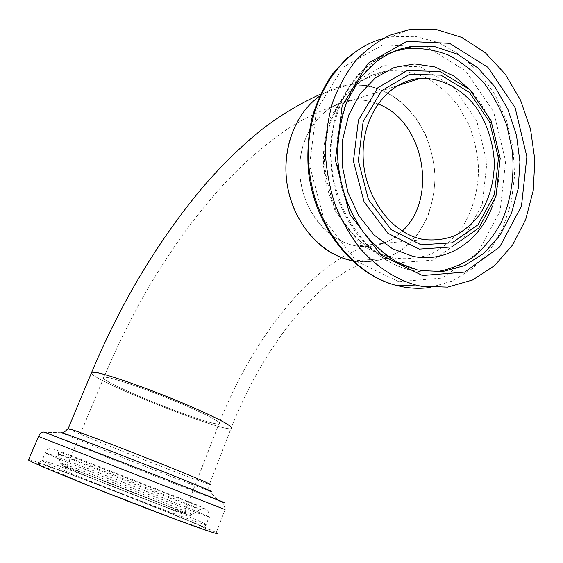 <?xml version="1.0" encoding="UTF-8"?>
<svg xmlns="http://www.w3.org/2000/svg" width="563" height="563" viewBox="0 0 563 563"><rect width="100%" height="100%" fill="white"/><g stroke="black" fill="none" stroke-linecap="round" stroke-linejoin="round"><path stroke-width="0.42" stroke-dasharray="2.81 2.11" d="M68.06 428.689C74.309 432.743 199.098 481.794 209.457 484.293L230.893 428.739C218.951 430.744 95.78 381.869 91.283 373.248C95.78 381.869 218.951 430.744 230.893 428.739C250.31 379.525 275.553 338.004 306.617 304.196C315.245 295.322 323.76 287.524 332.163 280.796L346.336 271.134L358.751 265.025C363.719 264.49 361.735 263.111 352.811 260.901L371.327 261.76C383.459 259.67 394.621 254.997 404.818 247.734C414.185 239.184 421.778 228.845 427.599 216.727C432.236 203.883 434.706 190.357 435.009 176.149C434.031 161.884 430.906 148.146 425.642 134.923C419.238 122.333 411.138 111.39 401.349 102.1C390.785 94.042 379.371 88.497 367.118 85.47L348.617 84.9C338.187 86.16 328.475 89.939 319.481 96.238C328.475 89.939 338.187 86.16 348.617 84.9L388.822 70.839C352.241 74.555 322.184 114.486 323.436 161.342C324.351 208.183 356.323 250.901 393.157 257.91L393.284 257.938C406.282 259.634 418.823 258.354 430.892 254.096C442.363 248.248 452.356 240.035 460.865 229.451C472.308 212.237 478.444 190.822 478.536 168.224C477.515 153.108 474.278 138.519 468.817 124.472L457.909 105.323C448.873 93.965 438.471 84.858 426.698 77.99C414.396 72.669 401.771 70.284 388.822 70.839L372.291 75.041C361.728 80.136 352.276 87.483 343.93 97.082C330.361 116.45 323.859 138.026 324.429 161.827C325.66 177.915 329.306 193.278 335.358 207.909C343.191 222.111 351.192 232.962 359.37 240.457C369.898 249.247 381.165 255.067 393.157 257.91L352.811 260.901C365.31 262.478 377.372 261.253 388.998 257.235C400.054 251.703 409.695 243.941 417.915 233.948C429.083 217.212 434.784 197.944 435.009 176.149C433.89 154.776 426.972 134.064 415.121 116.921C406.409 106.273 396.387 97.758 385.043 91.368C373.206 86.442 361.059 84.281 348.617 84.9L320.438 94.162M66.427 467.445C58.073 462.666 176.085 508.558 184.207 513.203C188.352 515.37 169.484 508.6 140.06 497.249C110.707 485.925 78.538 472.99 69.376 468.859L66.427 467.445L103.916 377.238C92.909 379.173 208.38 425.931 218.894 423.953C223.912 423.636 206.459 414.213 177.908 402.292C149.434 390.37 117.294 379.131 107.294 377.463L103.916 377.238C107.252 375.465 152.496 391.067 186.789 406.071C211.625 417.042 222.322 423.003 218.894 423.953C208.38 425.931 92.909 379.173 103.916 377.238C117.421 345.344 132.643 314.773 149.582 285.532C161.124 266.39 173.228 247.987 185.896 230.316C199.591 212.342 211.85 197.402 222.681 185.509C241.224 165.874 257.305 150.504 283.365 131.883C303.415 117.85 326.624 107.266 352.994 100.115C361.46 99.391 369.757 100.657 377.886 103.916C369.757 100.657 361.46 99.391 352.994 100.115C326.54 102.353 303.675 127.351 300.227 159.589C296.652 191.793 313.232 225.925 338.286 239.585L347.237 243.61L356.47 245.996C373.994 248.473 389.258 243.505 402.264 231.09C389.258 243.505 373.994 248.473 356.47 245.996L423.798 239.535M28.692 459.612C39.53 460.893 202.715 524.575 216.227 532.739L225.052 509.571C224.426 504.202 222.476 501.295 219.197 500.838C190.836 490.303 52.831 436.086 44.892 432.335L61.585 432.722C66.469 435.678 184.931 482.322 207.951 490.394L209.457 484.293M396.992 85.879L352.994 100.115C323.591 102.473 299.22 133.311 299.734 169.759C299.966 206.192 325.027 239.915 354.549 245.637L356.47 245.996C360.609 247.804 360.665 249.177 356.639 250.127L343.782 256.278L329.489 265.532C320.333 272.52 311.036 280.705 301.606 290.093C267.622 326.068 240.056 370.686 218.894 423.953L184.207 513.203M38.502 436.459L225.052 509.571M40.135 465.017L37.144 462.793L50.769 467.163L76.962 476.706L145.803 503.315L177.514 516.137L200.294 525.8L209.33 530.318L201.329 528.235L176.128 519.255L96.343 488.487L40.135 465.017M45.547 462.49L41.972 460.696C32.33 454.531 193.89 517.306 206.234 524.435C212.307 527.672 186.388 518.523 144.515 502.393C102.719 486.312 57.342 467.98 45.547 462.49M48.861 454.601L45.23 452.948C35.258 447.599 196.529 510.472 209.162 516.806C215.34 519.748 189.59 510.261 147.823 494.068C106.14 477.91 60.762 459.795 48.861 454.601M61.17 455.178L58.313 453.947C43.421 447.198 193.658 505.863 200.168 509.311C203.503 510.93 179.998 502.062 144.67 488.311L61.17 455.178M62.965 464.468L60.29 463.229C46.025 456.037 187.092 510.937 192.447 514.61C195.298 516.278 173.193 508.22 140.433 495.546C107.737 482.892 72.845 468.88 62.965 464.468M65.28 467.29L62.387 465.594L90.967 475.869L166.134 505.335L188.943 515.222L163.939 506.454L106.548 484.222L65.28 467.29M396.901 262.801L433.088 260.148L463.272 239.099L482.224 204.348L486.939 162.44L476.727 120.763L453.18 86.695L420.139 66.786L383.53 65.618L350.65 84.492L328.757 120.355L323.071 165.825L335.02 210.829L361.699 245.482L396.901 262.801M398.745 281.697L441.962 278.094L477.755 252.653L500.099 211.153L505.637 161.328L493.603 111.734L465.777 70.98L426.515 46.82L382.692 44.941L343.036 67.257L316.476 110.348L309.544 165.29L324.07 219.654L356.379 261.253L398.745 281.697M430.146 287.468L452.821 280.853L473.089 268.15L490.021 250.183L502.9 227.973L511.204 202.652L514.617 175.445L513.02 147.612L506.482 120.426L495.243 95.154L479.767 73.028L460.689 55.202L438.858 42.711L415.311 36.391L391.264 36.813L382.84 38.65M391.51 52.38C355.147 68.693 331.501 118.019 337.87 168.428C344.049 218.873 378.843 261.471 417.718 270.05L419.942 270.522M393.326 51.571C354.641 63.83 327.004 112.354 331.6 164.375C335.935 216.41 371.411 261.633 411.532 270.381L422.947 272.098L435.129 271.978M492.4 206.22C506.7 169.273 497.966 120.369 471.308 91.072M207.951 490.394L219.197 500.838M41.972 460.696L38.671 462.856L38.953 463.194L70.586 474.32L100.714 485.693L204.439 527.095L206.234 524.435L209.162 516.806C209.323 513.836 208.662 511.711 207.17 510.43C205.981 509.156 201.645 506.946 194.151 503.815L64.492 453.011L53.182 448.957L49.474 448.704C47.869 448.964 46.462 450.379 45.23 452.948L41.972 460.696M58.313 453.947L58.573 451.73L59.298 451.786L197.93 505.764C202.574 507.446 204.453 508.312 203.567 508.375L200.168 509.311L191.117 515.434L189.928 515.49L167.88 507.91L139.188 496.995L80.615 473.743L64.069 466.523C61.191 464.679 59.924 463.574 60.29 463.229L58.313 453.947M409.66 29.487L391.264 36.813C383.248 38.157 375.486 40.642 367.984 44.252M393.129 51.662C380.335 56.736 368.709 64.4 358.244 74.661C348.828 85.829 341.051 100.144 334.915 117.597L330.326 144.839C330.354 164.614 332.606 181.743 337.075 196.22C349.841 234.511 379.511 263.294 411.532 270.381L417.718 270.05"/><path stroke-width="0.84" d="M332.944 253.688L342.41 257.988L352.142 260.768C322.339 254.779 295.371 225.524 287.996 189.119C280.55 152.742 293.963 114.169 319.481 96.238C296.898 112.206 283.421 144.297 286.257 177.064C289.115 209.837 307.961 240.141 332.944 253.688M402.264 231.09C438.394 198.275 424.059 120.693 377.886 103.916C424.059 120.693 438.394 198.275 402.264 231.09M192.426 407.232C222.427 420.519 235.25 427.69 230.893 428.739C237.107 428.422 216.185 417.063 181.265 402.475C146.429 387.893 107.252 374.24 95.562 372.41L91.727 372.192C95.45 369.919 150.659 388.927 192.426 407.232M91.283 373.248L91.727 372.192L91.283 373.248M216.227 532.739C223.286 536.673 193.848 526.525 145.493 507.967C97.223 489.458 45.131 468.268 32.281 462.033L28.509 460.034L28.692 459.612M421.23 286.243L447.641 287.137L472.596 279.987L494.666 265.546L512.668 244.905L525.715 219.408L533.224 190.561L534.85 159.955L530.543 129.237L520.486 100.052L505.152 74.02L485.257 52.683L461.815 37.432L436.107 29.431L409.66 29.487L390.06 35.166C377.499 41.324 366.049 49.84 355.703 60.72C346.224 72.817 338.56 86.632 332.705 102.163C328.046 118.427 325.604 135.387 325.372 153.045C326.449 170.765 329.707 188 335.154 204.749C341.762 220.886 350.109 235.475 360.186 248.515C376.288 266.672 395.5 279.149 415.754 285.026L421.23 286.243M421.75 239.134L423.798 239.535C434.601 240.697 445.002 239.395 454.988 235.623C464.475 230.534 472.73 223.476 479.76 214.447C489.31 199.372 494.173 182.032 494.342 162.433C493.237 142.77 487.537 124.93 477.241 108.912C462.779 88.996 441.469 77.342 419.963 78.447C388.632 80.657 362.516 114.507 363.1 154.888C363.374 195.255 390.286 232.716 421.75 239.134M209.457 484.293C215.024 485.834 193.039 476.474 157.45 462.322C121.946 448.19 82.754 433.228 71.705 429.534L68.06 428.689M207.951 490.394C220.647 494.926 202.047 487.044 162.996 471.534C124.064 456.065 77.518 438.098 65.407 433.834L61.585 432.722M219.197 500.838C234.813 506.686 213.433 497.931 166.141 479.268L44.892 432.335C42.373 431.49 40.24 432.87 38.502 436.459L28.509 460.034M225.052 509.571L38.502 436.459M382.84 38.65C338.405 50.255 304.991 103.676 308.686 162.848C312.078 222.026 351.678 274.61 397.196 285.631L402.587 286.813C411.898 288.545 421.082 288.763 430.146 287.468M422.482 275.511L464.686 272.091L499.648 247.044L521.479 206.051L526.877 156.767L515.103 107.674L487.896 67.293L449.527 43.316L406.739 41.38L368.047 63.359L342.142 105.893L335.4 160.181L349.581 213.954L381.123 255.173L422.482 275.511M419.942 270.522L442.849 271.521L464.595 265.581L483.92 253.294L499.796 235.573L511.415 213.553L518.234 188.535L519.938 161.891L516.461 135.071L507.96 109.525L494.842 86.667L477.734 67.827L457.522 54.217L435.305 46.82L412.383 46.314L401.785 48.559L391.51 52.38M435.129 271.978C449.063 269.747 461.97 264.624 473.863 256.601C484.891 247.129 494.089 235.573 501.45 221.949C511 200.421 514.73 175.635 512.274 150.56L506.981 126.091C501.344 110.334 493.709 95.999 484.074 83.071C473.448 71.276 461.512 61.93 448.268 55.033C434.53 49.776 420.526 47.637 406.247 48.601L393.326 51.571M471.308 91.072L454.411 76.308L435.108 66.983L414.607 63.893L394.297 67.454L375.627 77.631L360.003 93.873L348.694 115.119L342.628 139.828L342.325 166.134L347.821 192.025L358.652 215.502L373.923 234.848L392.397 248.719L412.665 256.278C446.487 263.54 479.528 241.527 492.4 206.22M419.273 249.106L451.716 246.939L478.86 228.015L495.947 196.508L500.197 158.4L490.971 120.468L469.739 89.517L440.048 71.508L407.26 70.537L377.921 87.673L358.455 120.081L353.416 161.117L364.05 201.779L387.816 233.216L419.273 249.106M421.082 244.814L452.068 242.822L478.029 224.778L494.384 194.657L498.459 158.189L489.627 121.897L469.303 92.311L440.913 75.139L409.618 74.274L381.665 90.685L363.128 121.629L358.335 160.765L368.455 199.555L391.095 229.584L421.082 244.814M61.839 432.637C62.62 433.397 64.738 432.004 68.186 428.457L91.727 372.192C120.932 302.774 157.626 241.492 201.814 188.352C218.571 168.668 236.383 150.856 255.257 134.916C273.928 119.222 295.652 105.64 320.438 94.162M367.984 44.252C360.024 48.432 352.508 53.569 345.443 59.678L332.522 74.013C323.577 87.216 316.68 101.987 311.832 118.336C308.313 135.423 307.131 152.545 308.292 169.695C313.992 226.192 352.776 274.969 397.196 285.631L415.754 285.026M393.129 51.662L406.247 48.601L412.383 46.314C398.836 48.474 386.267 54.034 374.676 62.993L360.813 77.321L347.448 100.249C341.009 117.871 337.716 136.661 337.568 156.627C339.496 184.277 346.829 208.5 364.134 233.152C374.36 245.482 385.739 255.363 398.28 262.78L417.718 270.05M396.992 85.879L419.963 78.447"/></g></svg>
